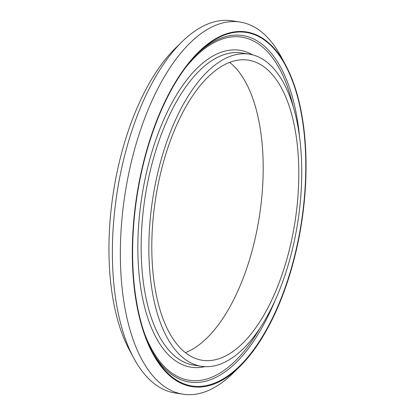 <?xml version="1.0" encoding="UTF-8"?>
<svg xmlns="http://www.w3.org/2000/svg" width="415" height="415" viewBox="0 0 415 415"><rect width="100%" height="100%" fill="white"/><g stroke="black" fill="none" stroke-linecap="round" stroke-linejoin="round"><path stroke-width="0.62" d="M285.593 64.994L281.147 56.736A188.249 87.596 98.7 0 0 239.86 22.005A188.249 87.596 98.7 0 0 134.201 150.733A188.249 87.596 98.7 0 0 146.106 366.736A188.249 87.596 98.7 0 0 183.108 394.209A188.249 87.596 98.7 0 0 232.867 373.36L239.574 366.803A179.446 83.498 98.7 0 0 285.593 64.994A179.446 83.498 98.7 0 0 160.901 110.432A179.446 83.498 98.7 0 0 156.865 360.49A179.446 83.498 98.7 0 0 239.574 366.803M239.86 22.005L231.892 20.791A188.249 87.596 98.7 0 0 182.133 41.64A188.249 87.596 98.7 0 0 133.853 358.264A188.249 87.596 98.7 0 0 138.133 365.516A188.249 87.596 98.7 0 0 175.14 392.995L183.108 394.209M157.078 359.976A178.839 83.218 98.7 0 0 302.348 215.634A178.839 83.218 98.7 0 0 198.878 52.295A178.839 83.218 98.7 0 0 153.016 353.082A178.839 83.218 98.7 0 0 157.078 359.976M170.466 343.257A157.887 73.465 98.7 0 0 201.503 366.3A157.887 73.465 98.7 0 0 297.929 221.288A157.887 73.465 98.7 0 0 249.099 54.132A157.887 73.465 98.7 0 0 160.486 162.094A157.887 73.465 98.7 0 0 170.466 343.257M172.573 338.137A151.817 70.643 98.7 0 0 202.416 360.293A151.817 70.643 98.7 0 0 295.138 220.863A151.817 70.643 98.7 0 0 248.186 60.134A151.817 70.643 98.7 0 0 162.976 163.946A151.817 70.643 98.7 0 0 172.573 338.137M185.37 352.626A151.817 70.643 98.7 0 0 259.531 215.432A151.817 70.643 98.7 0 0 229.63 62.375M182.133 41.64L175.426 48.197A179.446 83.498 98.7 0 0 129.407 350.006L133.853 358.264M152.123 351.396A175.301 81.568 98.7 0 0 155.21 356.521A175.301 81.568 98.7 0 0 274.984 300.787M299.718 138.563A175.301 81.568 98.7 0 0 276.976 61.098A175.301 81.568 98.7 0 0 197.524 53.639M184.81 68.636A173.579 80.769 -81.3 0 1 275.757 62.447A173.579 80.769 -81.3 0 1 293.291 107.023M259.448 328.981A173.579 80.769 -81.3 0 1 144.456 333.292M204.932 366.647A160.315 74.596 -81.3 0 1 141.728 197.473A160.315 74.596 -81.3 0 1 252.476 54.822M201.503 366.3L193.795 365.122A157.887 73.465 -81.3 0 1 162.758 342.079A157.887 73.465 -81.3 0 1 152.777 160.916A157.887 73.465 -81.3 0 1 241.395 52.954L249.099 54.132"/></g></svg>
